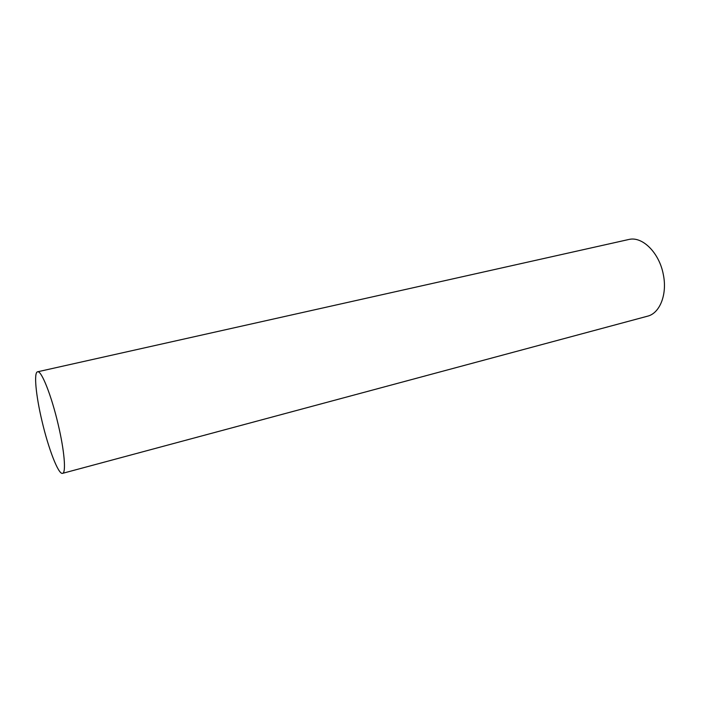 <?xml version="1.0" encoding="UTF-8"?>
<svg xmlns="http://www.w3.org/2000/svg" width="712" height="712" viewBox="0 0 712 712"><rect width="100%" height="100%" fill="white"/><g stroke="black" fill="none" stroke-linecap="round" stroke-linejoin="round"><path stroke-width="1.07" d="M58.197 424.548C64.445 450.856 66.261 473.008 62.558 473.347C58.491 474.904 48.416 448.702 41.963 420.917C35.912 395.56 33.651 372.332 37.567 371.798C41.314 370.035 51.469 395.48 58.197 424.548M629.746 239.294L629.221 239.401C642.66 236.304 659.428 253.054 663.335 274.618C667.447 294.368 659.837 313.342 647.493 316.199L62.558 473.347M37.567 371.798L628.625 239.526"/></g></svg>
